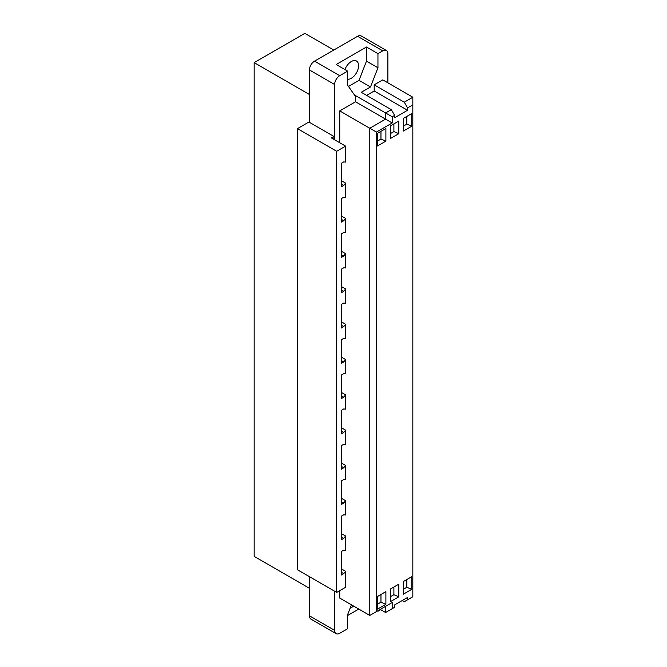 <?xml version="1.0" encoding="UTF-8"?>
<svg xmlns="http://www.w3.org/2000/svg" width="667" height="667" viewBox="0 0 667 667"><rect width="100%" height="100%" fill="white"/><g stroke="black" fill="none" stroke-linecap="round" stroke-linejoin="round"><path stroke-width="1" d="M387.877 82.816L387.877 53.785A7.204 4.16 120 0 0 386.385 50.492A7.204 4.16 120 0 0 382.783 50.85L377.947 53.643L377.947 67.759L366.483 61.139L366.483 47.023L377.947 53.643M385.893 141.129L377.489 145.981L377.489 133.342L385.893 128.489L385.893 141.129L380.965 139.061L377.489 141.07M380.965 139.061L380.965 131.332M398.824 133.667L390.42 138.519L390.42 125.871L398.824 121.019L398.824 133.667L393.897 131.599L390.42 133.6M393.897 131.599L393.897 123.862M411.764 126.196L403.36 131.049L403.36 118.401L411.764 113.548L411.764 126.196L406.837 124.129L403.36 126.13M406.837 124.129L406.837 116.391M385.893 604.269L377.489 609.121L377.489 596.473L385.893 591.621L385.893 604.269L380.965 602.201L377.489 604.202M380.965 602.201L380.965 594.464M398.824 596.798L390.42 601.651L390.42 589.003L398.824 584.15L398.824 596.798L393.897 594.731L390.42 596.74M393.897 594.731L393.897 586.993M411.764 589.328L403.36 594.18L403.36 581.532L411.764 576.68L411.764 589.328L406.837 587.26L403.36 589.269M406.837 587.26L406.837 579.523M394.622 115.383L392.204 116.783L385.584 112.956L391.312 109.646L394.622 115.383L394.622 117.742L407.562 110.272L374.195 91.004L374.195 84.826L382.783 79.873L412.831 97.224L412.831 104.869L407.562 107.912L404.252 102.184L412.831 97.224M348.474 86.452L359.029 80.357L370.485 86.968L361.264 92.296L391.312 109.646M366.608 95.389L374.195 91.004M402.218 600.55L404.252 601.726L412.831 596.765L412.831 104.869M404.252 102.184L374.195 84.826M407.562 107.912L407.562 110.272M380.232 609.413L385.584 612.498L394.622 607.278L394.622 604.927L407.562 597.457L407.562 599.808M350.117 608.212A10.263 5.928 120 0 0 353.477 606.02M377.947 610.739L377.947 611.239L377.514 610.989M358.763 609.071L347.632 615.499M336.135 633.65L310.922 619.093A7.204 4.16 -60 0 1 309.43 615.791L334.642 630.348A7.204 4.16 120 0 0 336.135 633.65A7.204 4.16 120 0 0 339.736 633.291L347.632 628.731L347.632 614.615L351.426 604.836M339.736 590.654L339.736 598.091L369.793 615.441L392.204 602.501L385.584 606.328L385.584 612.498M392.204 602.501L392.204 608.679M392.204 116.783L392.204 122.961L376.413 132.074L339.736 110.897L355.528 101.784L385.584 119.135L369.793 128.256L369.793 615.441M376.413 611.622L376.413 132.074M339.736 142.746L339.736 110.897M355.528 101.784L355.528 95.606L385.584 112.956L385.584 119.135L392.204 122.961M347.632 79.24A10.263 5.928 120 0 0 357.062 71.711A10.263 5.928 120 0 0 356.461 60.997A10.263 5.928 120 0 0 344.947 69.585M355.528 95.606L355.094 95.865L347.632 85.259L347.632 71.136L336.176 64.524L366.483 47.023M359.029 80.357L366.483 61.139M377.947 67.759L370.485 86.968M347.632 71.136L339.736 75.696A7.204 4.16 120 0 0 334.642 84.517L309.43 69.96A7.204 4.16 -60 0 1 314.524 61.139L357.57 36.293A7.204 4.16 -60 0 1 361.172 35.935L386.385 50.492M377.947 611.239L380.665 609.663M341.271 184.042L343.713 185.451L341.271 186.86L341.271 163.34L343.713 161.923L345.598 162.089L345.598 146.131L331.332 137.894L333.884 136.427L308.921 122.019L297.465 128.631L336.685 151.276L336.685 592.413L297.465 569.768L297.465 128.631M333.884 136.427L333.884 139.37M345.598 146.131L336.685 151.276M341.271 431.074L343.713 432.491L341.271 433.9L341.271 410.372L343.713 408.963L345.598 409.129L345.598 394.856L343.713 397.198L341.271 398.608L341.271 375.079L343.713 373.67L345.598 373.837L345.598 359.563L343.713 361.906L341.271 363.315L341.271 339.795L343.713 338.377L345.598 338.544L345.598 324.27L343.713 326.613L341.271 328.031L341.271 304.502L343.713 303.085L345.598 303.26L345.598 288.978L343.713 291.329L341.271 292.738L341.271 269.21L343.713 267.8L345.598 267.967L345.598 253.693L343.713 256.036L341.271 257.445L341.271 233.917L343.713 232.508L345.598 232.675L345.598 218.401L343.713 220.744L341.271 219.335M341.271 395.789L343.713 397.198M341.271 360.497L343.713 361.906M341.271 325.204L343.713 326.613M341.271 289.912L343.713 291.329M341.271 254.619L343.713 256.036M343.713 220.744L341.271 222.153L341.271 198.624L343.713 197.215L345.598 197.382L345.598 183.108L343.713 185.451M341.271 180.607L345.598 183.108M341.271 215.9L345.598 218.401M341.271 251.192L345.598 253.693M341.271 286.477L345.598 288.978M341.271 321.769L345.598 324.27M341.271 357.062L345.598 359.563M341.271 392.354L345.598 394.856M341.271 462.931L345.598 465.433L343.713 467.775L341.271 469.193L341.271 445.664L343.713 444.255L345.598 444.422L345.598 430.14L343.713 432.491M341.271 427.647L345.598 430.14M341.271 572.236L343.713 573.653L341.271 575.062L341.271 551.534L343.713 550.125L345.598 550.292L345.598 536.018L343.713 538.361L341.271 539.77L341.271 516.241L343.713 514.832L345.598 514.999L345.598 500.725L343.713 503.068L341.271 501.659M341.271 536.952L343.713 538.361M343.713 503.068L341.271 504.485L341.271 480.957L343.713 479.54L345.598 479.715L345.598 465.433M343.713 467.775L341.271 466.366M341.271 498.224L345.598 500.725M341.271 533.517L345.598 536.018M341.271 568.809L345.598 571.311L345.598 587.268L336.685 592.413M345.598 571.311L343.713 573.653M309.43 615.791L309.43 576.68M334.642 630.348L334.642 591.237M334.642 139.812L334.642 84.517M309.43 122.311L309.43 69.96M309.43 94.522L254.169 62.615L304.844 33.35L333.75 50.042M309.43 588.294L254.169 556.386L254.169 62.615M314.524 61.139L339.736 75.696M382.783 50.85L357.57 36.293"/></g></svg>
